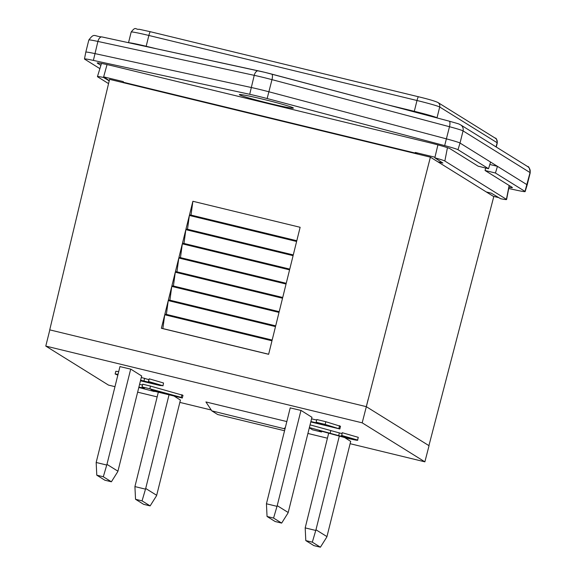 <?xml version="1.0" encoding="UTF-8"?>
<svg xmlns="http://www.w3.org/2000/svg" width="576" height="576" viewBox="0 0 576 576"><rect width="100%" height="100%" fill="white"/><g stroke="black" fill="none" stroke-linecap="round" stroke-linejoin="round"><path stroke-width="0.86" d="M326.657 537.264L320.407 547.2L312.322 542.167L315.965 529.776L326.952 536.609L326.657 537.264M320.407 547.2L313.884 545.616L305.798 540.59L312.322 542.167M315.965 529.776L339.286 436.226M350.705 441.317L326.952 536.609M305.798 540.59L305.186 527.89L315.677 530.431M328.651 433.26L305.186 527.89M287.914 513.158L281.657 523.094L273.571 518.062L277.214 505.663L288.202 512.496L287.914 513.158M281.657 523.094L275.134 521.51L267.048 516.478L273.571 518.062M277.214 505.663L300.96 410.429M311.962 417.211L288.202 512.496M267.048 516.478L266.436 503.777L276.926 506.326M290.232 407.83L266.436 503.777M117.641 471.852L111.391 481.788L103.306 476.762L106.949 464.364L117.936 471.197L117.641 471.852M111.391 481.788L104.868 480.211L96.782 475.178L103.306 476.762M106.949 464.364L130.694 369.13M141.689 375.912L117.936 471.197M96.782 475.178L96.17 462.478L106.661 465.019M119.966 366.53L96.17 462.478M156.391 495.965L150.134 505.901L142.056 500.868L145.699 488.47L156.679 495.31L156.391 495.965M150.134 505.901L143.611 504.317L135.533 499.284L142.056 500.868M145.699 488.47L169.049 394.805M180.439 400.018L156.679 495.31M135.533 499.284L134.921 486.583L145.404 489.132M158.321 392.206L134.921 486.583M284.976 428.911L211.802 410.861L217.685 414.526L284.522 430.733M284.198 428.422L285.307 427.594M211.802 410.861L205.92 401.947L286.812 421.567M311.94 417.283L301.126 410.472L290.218 407.902M141.674 375.984L130.86 369.173L119.952 366.602M428.904 445.68L493.776 196.603L430.394 157.169L362.189 422.834L45.785 346.082L49.817 329.911M344.794 437.638L350.69 441.389M173.995 396.007L180.425 400.09M114.948 386.662L108.475 385.085L45.785 346.082M429.048 445.716L424.872 461.837L350.114 443.7M327.42 438.199L307.908 433.462M211.248 410.018L179.849 402.401M157.154 396.893L137.642 392.162M362.189 422.834L424.872 461.837M117.828 375.113L115.142 373.99L118.03 374.285M140.623 380.189L155.03 383.789L148.349 381.917L148.536 381.521L162.842 385.682L159.955 385.488L140.472 380.801M163.512 382.982L162.994 385.841L163.512 382.982L149.213 378.821L148.349 381.917M141.3 377.482L148.918 379.649M143.957 381.01L144.626 378.31M150.61 382.939L150.71 382.514M148.536 381.521L149.213 378.821M115.142 373.99L115.812 371.29L118.706 371.585M139.586 384.358L142.502 385.063M138.91 387.058L144.446 388.397L142.042 386.899L142.718 384.199L150.509 386.093L182.981 395.323L182.311 398.023L154.282 391.226M310.054 424.858L341.95 433.62M309.384 427.558L338.666 435.629L349.762 438.134L341.784 435.91L342.18 432.698L358.279 437.342L357.602 440.042C358.574 440.705 354.938 440.057 346.694 438.106L319.313 430.61L321.559 432.007L312.538 429.818L309.319 427.817M311.558 418.824L316.67 420.062M310.882 421.524L325.145 424.98L316.13 422.237L316.8 419.53L325.829 421.718L340.495 426.283L339.826 428.983L310.781 421.934M152.266 390.298L167.89 394.085L150.883 389.434L152.266 390.298L152.381 389.844M142.042 386.899L149.832 388.793L150.509 386.093M149.832 388.793L181.296 397.397L181.973 394.697M181.296 397.397L182.311 398.023M154.21 391.5L138.809 387.475M341.503 435.398L357.602 440.042L358.279 437.342M321.559 432.007L321.746 431.273M338.666 435.629L339.343 432.929M344.318 437.083L344.448 436.572M316.13 422.237L325.152 424.426L339.826 428.983M325.152 424.426L325.829 421.718M338.89 428.4L339.566 425.7M430.394 157.169L109.57 79.344L49.73 329.854M485.647 168.012L485.064 170.496L495.439 173.016L497.455 166.342L527.026 184.73A20.894 0.95 -166 0 1 527.184 184.91L525.146 191.578A20.534 0.929 -166 0 0 524.988 191.398L495.439 173.016M108.554 83.606L97.61 76.795A20.894 0.95 14 0 1 97.445 76.615A20.894 0.95 14 0 1 103.493 77.443L103.644 76.853L123.329 81.626L123.185 82.217L124.25 82.908M437.89 161.834L442.886 163.044L434.83 157.81A20.894 0.95 14 0 1 444.845 161.028L506.426 199.339A20.894 0.95 14 0 1 506.592 199.512A20.894 0.95 14 0 1 500.544 198.698L491.321 193.183L486.331 191.966M437.911 144.893L434.966 157.226L415.289 152.453L415.138 153.036L123.185 82.217M434.83 157.81L434.966 157.226M107.042 64.584L103.651 76.853L109.26 80.633M498.787 197.647L493.322 196.322M171.763 286.402L279.022 312.415L275.666 325.93L168.415 299.909L171.763 286.402L169.898 300.269M175.284 272.21L282.535 298.231L279.187 311.738L171.929 285.725L175.284 272.21L173.412 286.085M178.805 258.026L286.056 284.04L282.708 297.554L175.45 271.534L178.805 258.026L176.933 271.894M182.318 243.835L289.577 269.856L286.222 283.363L178.97 257.35L182.318 243.835L180.454 257.71M185.839 229.651L293.098 255.665L289.742 269.179L182.491 243.158L185.839 229.651L183.974 243.518M189.36 215.46L296.611 241.481L293.263 254.988L186.005 228.974L189.36 215.46L187.495 229.334M192.881 201.276L300.132 227.29L296.784 240.804L189.526 214.783L192.881 201.276L191.009 215.143M168.242 300.586L275.501 326.606L272.146 340.114L164.894 314.1L168.242 300.586L166.378 314.46M164.729 314.777L271.98 340.79L268.632 354.305L161.374 328.284L164.729 314.777L162.857 328.644M368.158 399.312L366.293 406.67L368.158 399.312M109.21 80.856L103.493 77.443M415.289 152.453L417.744 154.102M415.138 153.036L416.362 153.763M262.908 99.202A27.864 1.267 14 0 1 293.4 108.094A27.864 1.267 14 0 1 269.827 103.507A27.864 1.267 14 0 1 239.335 94.615A27.864 1.267 14 0 1 262.908 99.202M457.985 149.717L460.022 143.05L490.572 162.05L488.52 168.71L457.985 149.717A20.534 0.929 -166 0 0 444.665 145.613L267.149 98.532A20.534 0.929 -166 0 0 249.71 94.306L93.384 60.408A20.534 0.929 -166 0 0 84.478 58.982A20.534 0.929 -166 0 0 84.636 59.155L99.886 68.638M527.63 166.55C528.79 166.226 529.654 168.293 530.215 172.757A20.894 0.95 -166 0 0 530.05 172.584A5.573 5.515 121.9 0 0 527.63 166.55L460.634 124.862A5.573 5.515 121.9 0 1 463.054 130.896L460.022 143.05A20.894 0.95 -166 0 0 446.458 138.874L268.949 91.793A20.894 0.95 -166 0 0 251.201 87.487L94.874 53.59A20.894 0.95 -166 0 0 85.802 52.135A20.894 0.95 -166 0 0 85.802 52.142L84.478 58.982M508.73 188.518L516.24 190.145A20.534 0.929 -166 0 0 525.146 191.578M489.823 164.484L497.455 166.342L490.572 162.05M488.52 168.71L478.145 166.198L449.978 148.666A20.894 0.95 -166 0 0 427.27 142.178L114.89 66.406A20.894 0.95 -166 0 0 97.207 62.964A20.894 0.95 -166 0 0 97.373 63.137L100.894 65.326M508.975 187.265A20.894 0.95 -166 0 0 512.417 187.589A20.894 0.95 -166 0 0 512.251 187.416L485.064 170.496M366.257 406.649L49.824 329.882M368.201 399.334L366.3 406.67L428.911 445.63M330.163 433.21L330.84 430.51M447.444 147.679L444.845 161.028M509.134 185.472L506.426 199.339M275.681 325.858L169.906 300.204M279.202 311.674L173.426 286.013M282.722 297.482L176.947 271.829M286.243 283.298L180.468 257.638M289.757 269.107L183.982 243.454M293.278 254.923L187.502 229.262M296.798 240.732L191.023 215.078M272.167 340.049L166.385 314.388M268.646 354.24L162.871 328.579M524.988 191.398L530.05 172.584L463.054 130.896A20.894 0.95 -166 0 0 449.489 126.72L271.98 79.639A20.894 0.95 -166 0 0 262.836 77.321A20.894 0.95 -166 0 0 254.225 75.334A5.573 3.125 -77.8 0 1 258.394 70.848A5.573 3.125 -77.8 0 1 258.559 70.898A15.322 0.698 14 0 1 264.809 72.338M444.665 145.613L449.489 126.72A5.573 1.735 104.9 0 0 449.172 121.147C463.219 125.136 457.344 123.545 460.634 124.862M267.149 98.532L271.98 79.639A5.573 1.735 -75.1 0 0 271.663 74.066A5.573 1.735 -75.1 0 0 271.584 74.052A15.322 0.698 14 0 0 264.874 72.353M93.384 60.408L97.906 41.436A5.573 3.125 -77.8 0 1 102.074 36.95A5.573 3.125 -77.8 0 1 102.24 37.001L258.228 70.819M249.71 94.306L254.225 75.334L97.906 41.436A20.894 0.95 -166 0 0 88.834 39.982L85.802 52.135M128.786 42.746A20.894 0.95 14 0 1 146.167 46.267L155.722 48.586M146.11 46.505A2.786 0.389 103.6 0 0 146.167 46.267L148.86 35.467A20.894 0.95 -166 0 0 131.177 32.026C136.058 25.812 135.238 29.894 139.198 29.268L150.365 31.73A4.176 0.583 103.6 0 0 148.86 35.467L416.995 100.505A4.176 0.583 -76.4 0 1 418.5 96.768A4.176 0.583 -76.4 0 1 418.529 96.782M388.267 104.998L414.302 111.312A20.894 0.95 14 0 1 437.011 117.799L437.342 118.008M414.158 111.859A2.786 0.389 103.6 0 0 414.302 111.312L416.995 100.505A20.894 0.95 -166 0 1 439.704 106.999A4.176 4.133 -58.1 0 0 437.89 102.478C434.916 101.074 428.458 99.173 418.5 96.768L150.365 31.73A4.176 0.583 103.6 0 1 150.386 31.738L418.478 96.768M496.087 146.923L497.131 142.733A4.176 4.133 -58.1 0 0 495.317 138.204C496.094 137.743 496.757 139.313 497.297 142.906A20.894 0.95 -166 0 0 497.131 142.733L439.704 106.999L437.011 117.799A2.786 2.758 -58.1 0 0 436.982 117.914M271.742 74.095L449.093 121.133A5.573 1.735 104.9 0 1 449.172 121.147L264.845 72.338L102.074 36.95C93.73 36.353 94.522 32.566 88.834 39.982M509.299 185.58L506.592 199.512M101.477 63.432L97.445 76.615M495.317 138.204L437.89 102.478M496.267 147.038L497.297 142.906M128.52 42.689L131.177 32.026M530.215 172.757L527.184 184.91"/></g></svg>
